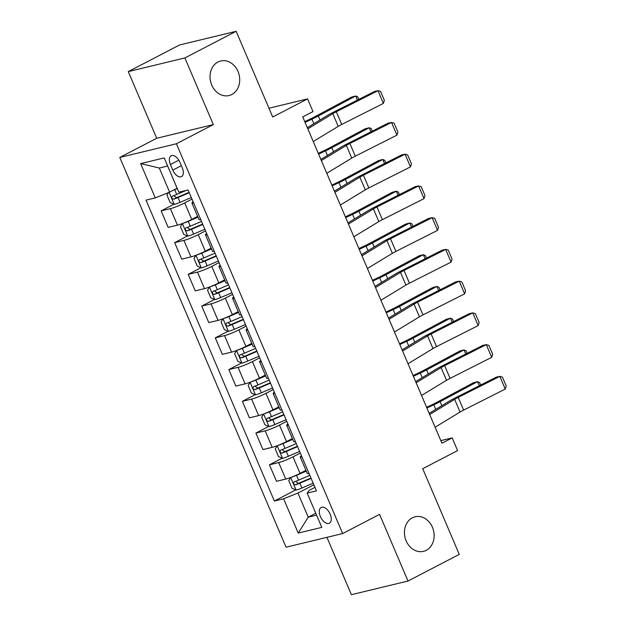 <?xml version="1.0" encoding="UTF-8"?>
<svg xmlns="http://www.w3.org/2000/svg" width="626" height="626" viewBox="0 0 626 626"><rect width="100%" height="100%" fill="white"/><g stroke="black" fill="none" stroke-linecap="round" stroke-linejoin="round"><path stroke-width="0.94" d="M412.354 517.812A17.778 14.656 -103.6 0 1 415.108 516.779A17.778 14.656 -103.6 0 1 433.043 528.907A17.778 14.656 -103.6 0 1 426.22 550.317A17.778 14.656 -103.6 0 1 423.466 551.35A17.778 14.656 -103.6 0 1 405.531 539.221A17.778 14.656 -103.6 0 1 412.354 517.812M217.942 62.013A17.778 14.656 -103.6 0 1 220.696 60.98A17.778 14.656 -103.6 0 1 238.623 73.109A17.778 14.656 -103.6 0 1 231.8 94.51A17.778 14.656 -103.6 0 1 229.046 95.543A17.778 14.656 -103.6 0 1 211.119 83.414A17.778 14.656 -103.6 0 1 217.942 62.013M330.16 514.157A8.889 4.938 -117.4 0 0 321.169 507.451A8.889 4.938 -117.4 0 0 320.371 516.52A8.889 4.938 -117.4 0 0 329.37 523.226A8.889 4.938 -117.4 0 0 330.16 514.157M326.936 537.343L351.405 594.7L408.003 581.03L459.273 554.393L422.722 468.694L457.59 450.579L452.175 437.887L440.814 440.626M119.801 157.439L286.051 547.218L342.657 533.548L176.399 143.769L119.801 157.439L156.719 138.26L213.317 124.59L184.881 57.936L128.283 71.607L156.719 138.26M128.283 71.607L179.56 44.97L236.159 31.3L272.709 116.999L307.577 98.892L268.969 108.22M184.881 57.936L236.159 31.3M307.577 98.892L312.992 111.584L302.741 116.913L441.917 443.208L452.175 437.887M170.413 164.536L172.792 170.123A8.615 4.781 -117.4 0 0 181.509 176.626A8.615 4.781 -117.4 0 0 182.276 167.831L179.897 162.251A8.615 4.781 -117.4 0 0 171.18 155.749A8.615 4.781 -117.4 0 0 170.413 164.536L178.817 160.17M167.658 166.007L159.309 168.026L169.599 192.143L155.271 197.886L146.022 200.124L274.368 501.027L295.769 489.908M155.271 197.886L140.654 163.605L164.208 157.916L178.833 192.198L188.09 189.96L316.435 490.862L307.178 493.1L321.803 527.382L298.242 533.07L283.617 498.789L274.368 501.027M213.317 124.59L176.399 143.769M408.003 581.03L379.567 514.369L342.657 533.548M307.178 493.1L309.26 490.315L314.941 487.364M315.778 513.257L308.235 517.178L316.584 515.159M177.142 188.23L169.599 192.143M191.994 199.123L184.709 202.91A11.111 1.252 156.9 0 1 170.389 208.646L161.132 210.884L173.918 204.24M197.605 216.369L191.752 219.413A11.111 1.252 156.9 0 1 177.424 225.149L168.175 227.387L161.132 210.884M205.531 230.861L198.246 234.648A11.111 1.252 156.9 0 1 183.927 240.392L174.67 242.622L187.456 235.986M211.142 248.115L205.289 251.151A11.111 1.252 156.9 0 1 190.969 256.895L181.712 259.133L174.67 242.622M219.069 262.607L211.784 266.386A11.111 1.252 156.9 0 1 197.464 272.13L188.207 274.368L200.993 267.725M224.679 279.853L218.826 282.897A11.111 1.252 156.9 0 1 204.506 288.633L195.249 290.871L188.207 274.368M232.614 294.345L225.329 298.132A11.111 1.252 156.9 0 1 211.001 303.868L201.744 306.106L214.53 299.463M238.224 311.591L232.363 314.635A11.111 1.252 156.9 0 1 218.044 320.379L208.787 322.609L201.744 306.106M246.151 326.091L238.866 329.871A11.111 1.252 156.9 0 1 224.538 335.614L215.289 337.844L228.075 331.209M251.762 343.338L245.901 346.374A11.111 1.252 156.9 0 1 231.581 352.117L222.324 354.355L215.289 337.844M259.688 357.829L252.403 361.617A11.111 1.252 156.9 0 1 238.083 367.352L228.826 369.59L241.613 362.947M265.299 375.076L259.446 378.12A11.111 1.252 156.9 0 1 245.118 383.855L235.869 386.093L228.826 369.59M273.226 389.568L265.94 393.355A11.111 1.252 156.9 0 1 251.621 399.091L242.364 401.329L255.15 394.685M278.836 406.814L272.983 409.858A11.111 1.252 156.9 0 1 258.655 415.601L249.406 417.832L242.364 401.329M286.763 421.314L279.478 425.093A11.111 1.252 156.9 0 1 265.158 430.837L255.901 433.067L268.687 426.431M292.373 438.56L286.52 441.604A11.111 1.252 156.9 0 1 272.2 447.34L262.943 449.578L255.901 433.067M300.308 453.052L293.015 456.839A11.111 1.252 156.9 0 1 278.695 462.575L269.438 464.813L282.224 458.169M305.918 470.298L300.057 473.342A11.111 1.252 156.9 0 1 285.738 479.078L276.481 481.316L269.438 464.813M313.845 484.79L297.945 493.053L308.235 517.178L298.242 533.07M193.661 203.02A11.111 1.252 156.9 0 1 191.924 203.059A11.111 1.252 156.9 0 1 193.144 201.83M200.696 219.53A11.111 1.252 156.9 0 1 198.966 219.562L191.924 203.059M207.198 234.766A11.111 1.252 156.9 0 1 205.461 234.797A11.111 1.252 156.9 0 1 206.69 233.568M214.241 251.269A11.111 1.252 156.9 0 1 212.504 251.3L205.461 234.797M220.735 266.504A11.111 1.252 156.9 0 1 219.006 266.535A11.111 1.252 156.9 0 1 220.227 265.307M227.778 283.007A11.111 1.252 156.9 0 1 226.041 283.046L219.006 266.535M234.273 298.242A11.111 1.252 156.9 0 1 232.543 298.281A11.111 1.252 156.9 0 1 233.764 297.053M241.315 314.753A11.111 1.252 156.9 0 1 239.578 314.784L232.543 298.281M247.81 329.988A11.111 1.252 156.9 0 1 246.081 330.019A11.111 1.252 156.9 0 1 247.301 328.791M254.852 346.491A11.111 1.252 156.9 0 1 253.123 346.522L246.081 330.019M261.355 361.726A11.111 1.252 156.9 0 1 259.618 361.758A11.111 1.252 156.9 0 1 260.839 360.529M268.39 378.237A11.111 1.252 156.9 0 1 266.66 378.268L259.618 361.758M274.892 393.472A11.111 1.252 156.9 0 1 273.155 393.504A11.111 1.252 156.9 0 1 274.384 392.275M281.927 409.975A11.111 1.252 156.9 0 1 280.198 410.007L273.155 393.504M288.43 425.21A11.111 1.252 156.9 0 1 286.692 425.242A11.111 1.252 156.9 0 1 287.921 424.013M295.472 441.713A11.111 1.252 156.9 0 1 293.735 441.745L286.692 425.242M301.967 456.949A11.111 1.252 156.9 0 1 300.237 456.98A11.111 1.252 156.9 0 1 301.458 455.751M283.617 498.789L297.945 493.053M309.009 473.459A11.111 1.252 156.9 0 1 307.272 473.491L300.237 456.98M159.309 168.026L140.654 163.605M307.828 128.846L332.805 113.674A13.889 1.565 156.9 0 1 336.342 111.741L377.979 90.707L374.536 91.435L332.899 112.469A20.838 2.355 -23.1 0 0 327.594 115.372L307.335 127.681M313.243 141.546L338.22 126.374A13.889 1.565 156.9 0 1 341.757 124.441L383.394 103.4L377.979 90.707L380.561 91.412L384.356 100.301L383.394 103.4M168.347 192.651L166.931 194.999L170.178 202.613L174.318 204.412A7.363 0.829 -23.1 0 0 180.085 202.339L191.313 197.534M173.386 190.179A7.363 0.829 -23.1 0 0 174.67 189.647L177.268 188.536M357.423 100.082L355.678 95.989L318.305 115.998A20.838 2.355 156.9 0 1 311.951 119.151L305.065 122.36M358.815 99.377L357.751 96.881L355.678 95.989L351.499 97.108L314.119 117.109A13.889 1.565 -23.1 0 1 309.886 119.214L304.745 121.608M186.196 190.414L176.728 194.467A7.363 0.829 156.9 0 1 172.361 196.134C171.281 197.613 171.712 198.622 173.66 199.185A7.363 0.829 -23.1 0 0 178.027 197.519L189.255 192.706M189.099 192.331L177.831 197.159A3.748 0.423 156.9 0 1 176.61 197.652L174.411 196.228M321.365 160.585L346.342 145.42A13.889 1.565 156.9 0 1 349.879 143.487L391.516 122.446L388.073 123.173L346.436 144.215A20.838 2.355 -23.1 0 0 341.131 147.118L320.872 159.419M326.78 173.285L351.757 158.112A13.889 1.565 156.9 0 1 355.294 156.179L396.931 135.146L391.516 122.446L394.098 123.158L397.893 132.039L396.931 135.146M334.91 192.331L359.88 177.158A13.889 1.565 156.9 0 1 363.416 175.225L405.061 154.192L401.61 154.919L359.973 175.953A20.838 2.355 -23.1 0 0 354.668 178.856L334.409 191.165M340.325 205.023L365.294 189.858A13.889 1.565 156.9 0 1 368.839 187.917L410.476 166.884L405.061 154.192L407.636 154.896L411.431 163.785L410.476 166.884M348.447 224.069L373.425 208.904A13.889 1.565 156.9 0 1 376.962 206.963L418.598 185.93L415.155 186.658L373.511 207.699A20.838 2.355 -23.1 0 0 368.205 210.594L347.946 222.903M353.862 236.769L378.84 221.596A13.889 1.565 156.9 0 1 382.376 219.663L424.013 198.63L418.598 185.93L421.181 186.634L424.968 195.523L424.013 198.63M187.753 236.112L182.393 223.545L180.468 226.737L183.715 234.359L187.855 236.159A7.363 0.829 -23.1 0 0 193.622 234.085L204.858 229.272M183.027 223.302A7.363 0.829 -23.1 0 0 188.207 221.385L197.965 217.206M370.968 131.82L369.223 127.735L331.843 147.736A20.838 2.355 156.9 0 1 325.489 150.889L318.603 154.098M372.36 131.116L371.296 128.627L369.223 127.735L365.036 128.846L327.664 148.855A13.889 1.565 -23.1 0 1 323.423 150.952L318.282 153.347M191.603 219.491L197.8 216.831M201.494 221.401L190.265 226.213A7.363 0.829 156.9 0 1 185.899 227.88C184.819 229.351 185.249 230.368 187.197 230.924A7.363 0.829 -23.1 0 0 191.564 229.257L202.801 224.452M202.636 224.077L191.368 228.897A3.748 0.423 156.9 0 1 190.155 229.39L187.949 227.974M201.29 267.85L195.93 255.283L194.005 258.483L197.253 266.097L201.4 267.897A7.363 0.829 -23.1 0 0 207.159 265.823L218.396 261.019M196.564 255.04A7.363 0.829 -23.1 0 0 201.744 253.131L211.502 248.952M384.505 163.566L382.76 159.474L345.38 179.482A20.838 2.355 156.9 0 1 339.034 182.636L332.14 185.844M385.898 162.862L384.834 160.366L382.76 159.474L378.574 160.585L341.201 180.593A13.889 1.565 -23.1 0 1 336.968 182.698L331.819 185.093M205.14 251.229L211.338 248.577M215.039 253.147L203.802 257.951A7.363 0.829 156.9 0 1 199.436 259.618C198.356 261.089 198.794 262.106 200.743 262.662A7.363 0.829 -23.1 0 0 205.101 260.995L216.338 256.19M216.173 255.815L204.905 260.643A3.748 0.423 156.9 0 1 203.693 261.128L201.486 259.712M214.828 299.596L209.467 287.029L207.542 290.221L210.79 297.843L214.937 299.643A7.363 0.829 -23.1 0 0 220.704 297.561L231.933 292.757M210.109 286.786A7.363 0.829 -23.1 0 0 215.289 284.869L225.039 280.691M398.042 195.304L396.297 191.212L358.925 211.22A20.838 2.355 156.9 0 1 352.571 214.374L345.677 217.582M399.435 194.6L398.371 192.104L396.297 191.212L392.111 192.331L354.739 212.331A13.889 1.565 -23.1 0 1 350.505 214.436L345.356 216.831M218.677 282.975L224.883 280.315M228.576 284.885L217.347 289.689A7.363 0.829 156.9 0 1 212.981 291.356C211.893 292.835 212.331 293.844 214.28 294.408A7.363 0.829 -23.1 0 0 218.646 292.741L229.875 287.929M229.711 287.553L218.443 292.381A3.748 0.423 156.9 0 1 217.23 292.874L215.031 291.45M361.985 255.815L386.962 240.642A13.889 1.565 156.9 0 1 390.499 238.709L432.136 217.668L428.693 218.404L387.056 239.437A20.838 2.355 -23.1 0 0 381.75 242.34L361.484 254.641M367.399 268.507L392.377 253.334A13.889 1.565 156.9 0 1 395.914 251.402L437.551 230.368L432.136 217.668L434.718 218.38L438.505 227.269L437.551 230.368M228.373 331.334L223.012 318.767L221.08 321.96L224.327 329.581L228.474 331.381A7.363 0.829 -23.1 0 0 234.241 329.307L245.47 324.495M223.646 318.524A7.363 0.829 -23.1 0 0 228.826 316.607L238.576 312.437M411.579 227.042L409.834 222.958L372.462 242.958A20.838 2.355 156.9 0 1 366.108 246.12L359.214 249.328M412.972 226.338L411.908 223.85L409.834 222.958L405.656 224.069L368.276 244.077A13.889 1.565 -23.1 0 1 364.042 246.175L358.894 248.577M232.215 314.714L238.42 312.061M242.113 316.623L230.884 321.435A7.363 0.829 156.9 0 1 226.518 323.102C225.438 324.573 225.869 325.59 227.817 326.146A7.363 0.829 -23.1 0 0 232.183 324.479L243.412 319.675M243.256 319.299L231.98 324.119A3.748 0.423 156.9 0 1 230.767 324.612L228.568 323.196M375.522 287.553L400.499 272.38A13.889 1.565 156.9 0 1 404.036 270.448L445.673 249.414L442.23 250.142L400.593 271.175A20.838 2.355 -23.1 0 0 395.288 274.078L375.029 286.387M380.937 300.245L405.914 285.08A13.889 1.565 156.9 0 1 409.451 283.148L451.088 262.106L445.673 249.414L448.255 250.118L452.042 259.007L451.088 262.106M389.059 319.291L414.036 304.126A13.889 1.565 156.9 0 1 417.573 302.186L459.21 281.152L455.767 281.88L414.13 302.921A20.838 2.355 -23.1 0 0 408.825 305.817L388.566 318.125M394.474 331.991L419.451 316.819A13.889 1.565 156.9 0 1 422.988 314.886L464.625 293.852L459.21 281.152L461.792 281.856L465.587 290.746L464.625 293.852M402.604 351.037L427.574 335.865A13.889 1.565 156.9 0 1 431.111 333.932L472.747 312.89L469.304 313.626L427.668 334.66A20.838 2.355 -23.1 0 0 422.362 337.563L402.103 349.864M408.019 363.729L432.989 348.565A13.889 1.565 156.9 0 1 436.525 346.624L478.17 325.59L472.747 312.89L475.33 313.603L479.125 322.492L478.17 325.59M416.141 382.776L441.119 367.603A13.889 1.565 156.9 0 1 444.656 365.67L486.292 344.636L482.842 345.364L441.205 366.398A20.838 2.355 -23.1 0 0 435.899 369.301L415.641 381.61M421.556 395.475L446.534 380.303A13.889 1.565 156.9 0 1 450.071 378.37L491.707 357.329L486.292 344.636L488.875 345.341L492.662 354.23L491.707 357.329M429.679 414.514L454.656 399.349A13.889 1.565 156.9 0 1 458.193 397.416L499.83 376.375L496.387 377.102L454.75 398.144A20.838 2.355 -23.1 0 0 449.445 401.047L429.178 413.348M435.093 427.214L460.071 412.041A13.889 1.565 156.9 0 1 463.608 410.108L505.245 389.075L499.83 376.375L502.412 377.087L506.199 385.968L505.245 389.075M241.91 363.08L236.55 350.505L234.617 353.706L237.872 361.319L242.012 363.119A7.363 0.829 -23.1 0 0 247.779 361.045L259.007 356.241M237.184 350.27A7.363 0.829 -23.1 0 0 242.364 348.353L252.114 344.175M425.117 258.788L423.372 254.696L385.999 274.704A20.838 2.355 156.9 0 1 379.646 277.858L372.76 281.066M426.509 258.084L425.445 255.588L423.372 254.696L419.193 255.807L381.813 275.816A13.889 1.565 -23.1 0 1 377.58 277.921L372.439 280.315M245.752 346.452L251.957 343.799M255.651 348.369L244.422 353.174A7.363 0.829 156.9 0 1 240.055 354.84C238.975 356.311 239.406 357.329 241.354 357.884A7.363 0.829 -23.1 0 0 245.721 356.225L256.95 351.413M256.793 351.037L245.517 355.865A3.748 0.423 156.9 0 1 244.304 356.358L242.105 354.934M255.447 394.818L250.087 382.251L248.162 385.444L251.409 393.065L255.549 394.865A7.363 0.829 -23.1 0 0 261.316 392.792L272.545 387.979M250.721 382.009A7.363 0.829 -23.1 0 0 255.901 380.092L265.659 375.913M438.662 290.527L436.917 286.434L399.537 306.443A20.838 2.355 156.9 0 1 393.183 309.596L386.297 312.804M440.047 289.822L438.99 287.326L436.917 286.434L432.73 287.553L395.358 307.554A13.889 1.565 -23.1 0 1 391.117 309.659L385.976 312.053M259.297 378.198L265.494 375.537M269.188 380.107L257.959 384.92A7.363 0.829 156.9 0 1 253.593 386.578C252.513 388.057 252.943 389.075 254.892 389.63A7.363 0.829 -23.1 0 0 259.258 387.964L270.495 383.151M270.33 382.776L259.062 387.604A3.748 0.423 156.9 0 1 257.842 388.097L255.643 386.672M268.984 426.556L263.624 413.989L261.699 417.182L264.947 424.804L269.094 426.603A7.363 0.829 -23.1 0 0 274.853 424.53L286.09 419.717M264.258 413.747A7.363 0.829 -23.1 0 0 269.438 411.83L279.196 407.659M452.199 322.265L450.454 318.18L413.074 338.181A20.838 2.355 156.9 0 1 406.728 341.342L399.834 344.55M453.592 321.561L452.528 319.072L450.454 318.18L446.268 319.291L408.895 339.3A13.889 1.565 -23.1 0 1 404.654 341.405L399.513 343.799M272.834 409.936L279.032 407.283M282.733 411.845L271.496 416.658A7.363 0.829 156.9 0 1 267.13 418.325C266.05 419.796 266.48 420.813 268.429 421.368A7.363 0.829 -23.1 0 0 272.795 419.702L284.032 414.897M283.868 414.522L272.6 419.35A3.748 0.423 156.9 0 1 271.387 419.835L269.18 418.418M282.522 458.302L277.161 445.735L275.237 448.928L278.484 456.542L282.631 458.342A7.363 0.829 -23.1 0 0 288.398 456.268L299.627 451.463M277.795 445.493A7.363 0.829 -23.1 0 0 282.983 443.576L292.733 439.397M465.736 354.011L463.991 349.918L426.619 369.927A20.838 2.355 156.9 0 1 420.265 373.08L413.371 376.289M467.129 353.307L466.065 350.81L463.991 349.918L459.805 351.029L422.433 371.038A13.889 1.565 -23.1 0 1 418.199 373.143L413.05 375.537M286.372 441.674L292.577 439.022M296.27 443.591L285.033 448.396A7.363 0.829 156.9 0 1 280.675 450.063C279.587 451.534 280.025 452.551 281.974 453.114A7.363 0.829 -23.1 0 0 286.34 451.448L297.569 446.635M297.405 446.26L286.137 451.088A3.748 0.423 156.9 0 1 284.924 451.581L282.725 450.157M296.067 490.041L290.699 477.474L288.774 480.666L292.021 488.288L296.168 490.088A7.363 0.829 -23.1 0 0 301.935 488.014L313.164 483.202M291.34 477.231A7.363 0.829 -23.1 0 0 296.521 475.314L306.27 471.135M479.273 385.749L477.528 381.664L440.156 401.665A20.838 2.355 156.9 0 1 433.802 404.819L426.909 408.027M480.666 385.045L479.602 382.549L477.528 381.664L473.342 382.776L435.97 402.784A13.889 1.565 -23.1 0 1 431.737 404.881L426.588 407.276M299.909 473.42L306.114 470.76M309.807 475.33L298.579 480.142A7.363 0.829 156.9 0 1 294.212 481.809C293.132 483.28 293.563 484.297 295.511 484.853A7.363 0.829 -23.1 0 0 299.877 483.186L311.106 478.381M310.95 478.006L299.674 482.826A3.748 0.423 156.9 0 1 298.461 483.319L296.262 481.903M191.752 219.413L184.709 202.91M205.289 251.151L198.246 234.648M218.826 282.897L211.784 266.386M232.363 314.635L225.329 298.132M245.901 346.374L238.866 329.871M259.446 378.12L252.403 361.617M272.983 409.858L265.94 393.355M286.52 441.604L279.478 425.093M300.057 473.342L293.015 456.839M177.424 225.149L170.389 208.646M190.969 256.895L183.927 240.392M204.506 288.633L197.464 272.13M218.044 320.379L211.001 303.868M231.581 352.117L224.538 335.614M245.118 383.855L238.083 367.352M258.655 415.601L251.621 399.091M272.2 447.34L265.158 430.837M285.738 479.078L278.695 462.575M181.36 165.679L172.792 170.123M332.805 113.674L338.22 126.374M336.342 111.741L341.757 124.441M169.09 192.354L174.216 204.373M178.027 197.519L180.085 202.339M174.67 189.647L176.728 194.467M320.003 119.981L318.305 115.998M313.892 123.698L311.951 119.151M176.61 197.652L173.66 199.185M346.342 145.42L351.757 158.112M349.879 143.487L355.294 156.179M359.88 177.158L365.294 189.858M363.416 175.225L368.839 187.917M373.425 208.904L378.84 221.596M376.962 206.963L382.376 219.663M191.564 229.257L193.622 234.085M188.207 221.385L190.265 226.213M333.541 151.719L331.843 147.736M327.429 155.436L325.489 150.889M190.155 229.39L187.197 230.924M205.101 260.995L207.159 265.823M201.744 253.131L203.802 257.951M347.086 183.465L345.38 179.482M340.967 187.174L339.034 182.636M203.693 261.128L200.743 262.662M218.646 292.741L220.704 297.561M215.289 284.869L217.347 289.689M360.623 215.203L358.925 211.22M354.512 218.92L352.571 214.374M217.23 292.874L214.28 294.408M386.962 240.642L392.377 253.334M390.499 238.709L395.914 251.402M232.183 324.479L234.241 329.307M228.826 316.607L230.884 321.435M374.16 246.949L372.462 242.958M368.049 250.658L366.108 246.12M230.767 324.612L227.817 326.146M400.499 272.38L405.914 285.08M404.036 270.448L409.451 283.148M414.036 304.126L419.451 316.819M417.573 302.186L422.988 314.886M427.574 335.865L432.989 348.565M431.111 333.932L436.525 346.624M441.119 367.603L446.534 380.303M444.656 365.67L450.071 378.37M454.656 399.349L460.071 412.041M458.193 397.416L463.608 410.108M245.721 356.225L247.779 361.045M242.364 348.353L244.422 353.174M387.697 278.687L385.999 274.704M381.586 282.404L379.646 277.858M244.304 356.358L241.354 357.884M259.258 387.964L261.316 392.792M255.901 380.092L257.959 384.92M401.235 310.426L399.537 306.443M395.123 314.142L393.183 309.596M257.842 388.097L254.892 389.63M272.795 419.702L274.853 424.53M269.438 411.83L271.496 416.658M414.78 342.172L413.074 338.181M408.661 345.881L406.728 341.342M271.387 419.835L268.429 421.368M286.34 451.448L288.398 456.268M282.983 443.576L285.033 448.396M428.317 373.91L426.619 369.927M422.198 377.627L420.265 373.08M284.924 451.581L281.974 453.114M299.877 483.186L301.935 488.014M296.521 475.314L298.579 480.142M441.854 405.648L440.156 401.665M435.743 409.365L433.802 404.819M298.461 483.319L295.511 484.853"/></g></svg>
